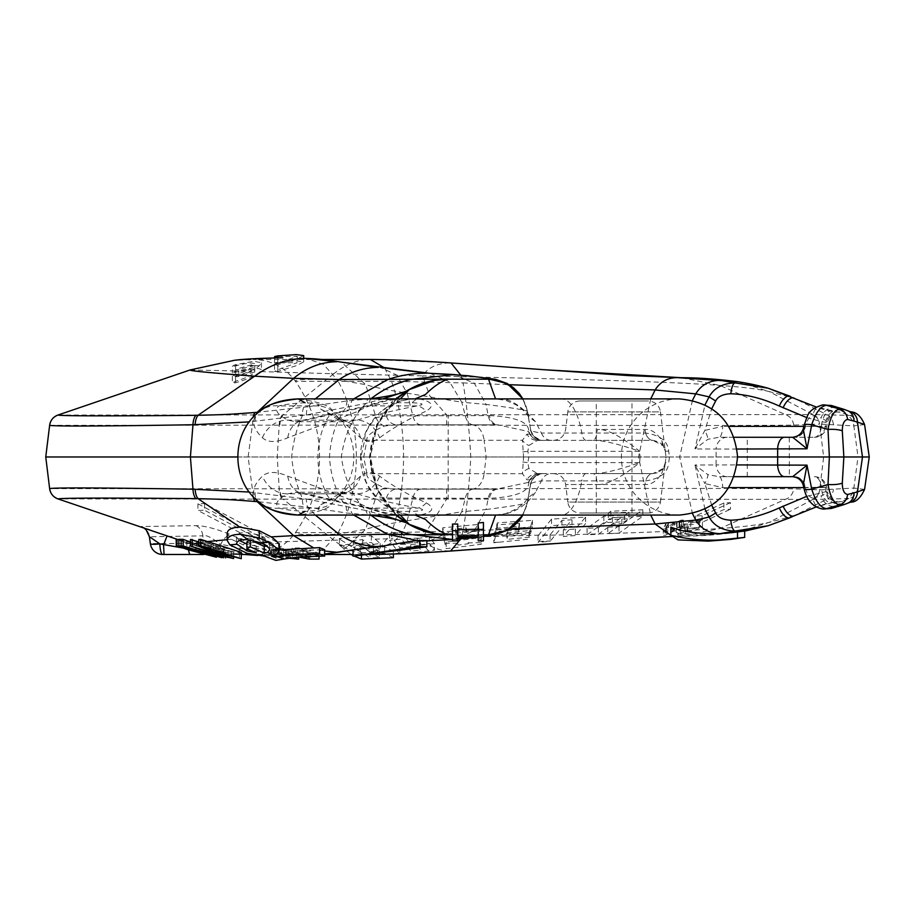 <?xml version="1.0" encoding="UTF-8"?>
<svg xmlns="http://www.w3.org/2000/svg" width="915" height="915" viewBox="0 0 915 915"><rect width="100%" height="100%" fill="white"/><g stroke="black" fill="none" stroke-linecap="round" stroke-linejoin="round"><path stroke-width="0.69" stroke-dasharray="4.58 3.43" d="M183.16 548.074L241.251 554.261L233.05 553.426L253.169 554.479C270.646 554.216 284.737 546.93 295.442 532.633C311.386 509.689 319.426 484.47 319.564 456.974C319.426 429.49 311.386 404.27 295.442 381.315C284.737 367.018 270.646 359.744 253.158 359.481L321.6 359.481M384.563 367.933L391.517 381.315C399.34 403.389 403.355 428.609 403.584 456.974C403.355 485.339 399.34 510.57 391.517 532.633L376.031 553.22M403.584 456.974L737.559 456.974M319.564 456.974L360.922 456.974L364.81 474.256C364.159 479.803 367.933 487.192 376.145 496.41L386.45 498.012L489.422 498.366C514.996 497.028 528.069 492.144 528.63 483.738A12.444 12.238 -90 0 1 540.662 473.57L537.448 473.57L528.881 468.491L527.841 462.647L528.824 456.974L527.841 451.312L528.881 445.456L537.448 440.378L551.116 440.378C546.655 440.161 543.418 437.725 541.406 433.058C535.55 432.235 531.935 431.251 530.563 430.096C532.164 436.478 536.259 439.909 542.824 440.378M144.57 528.458L167.09 536.041L141.207 526.514L196.016 525.668C204.663 525.725 216.34 528.779 231.049 534.829L248.159 542.687C265.247 550.51 283.227 554.444 302.076 554.479L253.695 554.479C232.078 554.456 211.022 550.967 190.514 544.013L166.999 536.11M353.041 554.479L365.462 554.479L353.041 554.479M213.469 554.479L241.251 554.479L213.469 554.479A12.444 5.89 -90 0 0 219.314 543.716A12.444 2.127 -1.9 0 1 203.119 543.544A12.444 10.431 -90 0 0 213.469 554.479L235.452 554.479A12.444 5.364 -90 0 0 240.107 548.199L220.904 544.276A12.444 6.908 -90 0 1 214.099 554.479M173.873 554.479L164.037 554.479L173.873 554.479M176.275 539.278L190.514 544.013L188.41 548.909A12.444 2.299 90 0 0 188.547 549.915M241.503 554.273L302.076 554.479C278.869 554.204 258.213 552.122 240.107 548.199A12.444 7.126 114.7 0 1 248.159 542.687L270.222 542.103L197.926 503.822L204.537 503.605L279.67 543.567L273.07 543.567L270.222 542.103M149.385 536.648L150.426 543.544A12.444 12.364 -90 0 0 162.698 554.479M141.207 526.514A12.444 12.364 89.1 0 1 149.488 536.773L202.89 535.858L203.119 543.544L150.426 543.544M196.016 525.668A12.444 10.42 89 0 1 202.89 535.858C205.932 534.657 211.411 537.277 219.314 543.716L220.904 544.276A12.444 7.126 114.7 0 1 231.049 534.829M370.369 554.479C358.245 554.524 346.053 549.778 333.781 540.216L283.124 499.144L57.977 498.915M281.282 549.114L276.502 547.456L278.72 547.445L298.713 552.877L273.436 549.08L281.282 549.114L281.282 555.508L273.436 555.474L289.071 558.241M296.403 549.32L293.624 549.229L291.885 548.039L300.989 547.913L310.7 550.979L303.002 551.185L308.95 552.397L319.049 552.82L309.11 552.832L297.878 550.487L307.291 550.601L295.145 548.474L296.403 549.32L296.403 555.714L295.145 554.89L307.291 556.949L299.091 557.132M204.537 503.605L204.537 510.25L197.926 510.467L273.07 550.144L279.67 550.144L204.537 510.25M279.67 543.567L279.67 550.144M180.93 547.445L176.172 545.809M180.93 540.868L216.363 550.887L190.56 543.945L178.871 539.919M216.363 550.887L216.363 556.686M216.192 550.887L216.192 557.224M190.503 539.404L197.869 542.709L223.775 551.402L196.565 541.6L210.725 546.735L233.565 552.214L211.171 544.631L205.132 541.806L213.081 544.894L241.251 552.34M178.871 539.278L221.064 551.322L190.503 542.092M190.411 543.979L248.743 554.421M227.172 533.354L231.529 539.347L246.878 546.598L264.401 549.675L275.918 554.09L284.268 552.637C300.417 550.441 292.617 550.761 319.827 549.835L324.665 549.743M239.41 552.363L239.41 558.71M204.937 541.714L204.937 548.451M233.565 552.214L233.565 557.452M231.392 552.088L231.392 558.436M196.565 541.6L196.565 548.279M223.775 551.402L223.775 557.75M225.582 551.596L225.582 557.212M198.807 539.461L228.064 551.127L198.807 542.012M228.064 551.127L228.064 557.51M221.968 551.379L221.968 557.338M221.064 551.322L221.064 557.67M186.832 541.085L186.832 547.708M183.446 540.902L183.446 547.49M864.572 489.411L853.867 488.05L819.623 489.902L793.694 488.839C740.727 488.21 597.209 488.381 448.178 488.896L448.178 456.974L45.75 456.974M847.679 503.216A12.444 10.648 68.4 0 1 846.638 503.559L849.532 502.426C856.28 500.002 856.223 498.709 849.372 498.561L813.08 499.407L448.213 499.052L448.178 488.896L49.639 488.644M448.213 499.052L283.124 499.144A12.444 5.25 -89.8 0 1 279.91 489.125M341.032 539.987L339.419 538.432L371.341 535.755L380.16 543.544L368.882 544.883L362.717 539.633L353.327 540.479L370.072 551.642L379.462 551.162L373.297 547.925L384.563 546.758L393.37 551.368L361.448 552.786L341.032 539.987L276.502 541.932M434.419 543.613L399.832 547.765L389.584 533.674L401.594 532.461L410.766 544.642L420.786 543.361L417.274 538.535L429.295 536.728L434.419 543.613L434.419 550.201L429.295 543.418L417.274 545.237L420.786 549.961L410.766 551.219L401.594 539.141L389.584 540.365L399.832 554.227M361.448 552.786L361.448 554.982M339.419 538.432L339.419 545.157L351.246 554.479M353.041 555.508L354.002 556.011M370.072 551.642L370.072 557.956L353.327 547.17L362.717 546.346L368.882 551.436L380.16 550.144L371.341 542.481L339.419 545.157M379.462 551.162L379.462 557.487L370.072 557.956M353.327 540.479L353.327 547.17M362.717 539.633L362.717 546.346M368.882 544.883L368.882 551.436M380.16 543.544L380.16 550.144M371.341 535.755L371.341 542.481M393.37 557.681L384.563 553.255L373.297 554.376L379.462 557.487M393.37 551.368L393.37 554.044M384.563 546.758L384.563 553.255M373.297 547.925L373.297 554.376M489.422 415.582C515.042 416.954 528.115 421.826 528.63 430.222A12.444 10.259 154 0 0 529.476 433.39A12.444 10.259 154 0 0 529.899 434.156L528.275 431.503L497.84 424.823L396.927 424.823L497.84 424.823A12.444 8.704 -90 0 1 489.422 415.582L386.45 415.936L376.145 417.549C367.944 426.745 364.17 434.133 364.81 439.703L360.922 456.974L523.563 456.974L522.442 440.252L526.903 434.156A12.444 12.181 90 0 0 537.448 440.378L592.966 440.378A12.444 4.335 -90 0 0 597.266 429.455L645.064 429.455C650.817 428.952 656.375 432.601 661.739 440.378L665.296 451.312C665.285 445.777 661.168 442.128 652.944 440.378L592.966 440.378C601.91 440.058 617.488 443.695 639.711 451.312C620.553 435.975 606.405 428.689 597.266 429.455M386.45 415.936A12.444 10.934 -90 0 0 396.927 424.823L384.677 425.967C371.936 431.491 366.011 436.249 366.904 440.252L363.735 456.974L366.904 473.707A12.444 2.837 -179.6 0 0 364.81 474.256M471.545 424.823A18.666 12.764 -90 0 1 484.115 440.252L366.904 440.252A12.444 2.837 179.6 0 1 364.81 439.703M275.918 554.09L275.918 560.392M264.401 549.675L264.401 556.171M279.029 549.961L274.5 550.899L271.435 549.64L274.386 549.172L279.029 545.317M274.5 550.899L274.5 555.657M271.435 549.64L271.435 556.137M246.878 541.92L256.303 546.198L256.303 552.854M250.71 540.056L250.024 539.964M239.387 540.548L236.505 536.842C236.951 533.639 240.611 532.21 247.485 532.541L259.322 535.069L264.046 537.254L269.696 542.858L266.62 546.015M256.303 546.198L246.878 544.082L246.878 548.783M236.505 536.842L236.505 543.899M269.696 542.858L269.696 549.686M258.773 501.797L307.829 507.207L347.425 513.086L369.351 515.065M249.429 492.064L306.468 499.041A12.444 5.524 97.3 0 0 307.829 507.207L315.32 515.065M237.625 456.974L370.392 456.974L377.415 489.273L396.435 515.065L387.182 505.24L377.884 490.268L372.096 473.158L370.392 456.974L360.544 456.974A58.08 54.58 90 0 1 382.722 410.24A58.08 54.58 90 0 1 415.124 398.894L398.059 398.894A26.97 13.485 90 0 0 391.117 402.737L412.265 402.737C423.405 403.412 425.029 404.476 417.137 405.905C390.11 411.224 370.14 415.959 357.239 420.134L347.391 421.712L339.225 420.134L320.845 409.234L318.431 405.905C321.085 404.476 316.636 403.412 305.072 402.737C292.914 403.412 284.199 404.464 278.903 405.905C274.134 409.874 277.165 414.621 287.996 420.134L295.454 421.712L305.999 420.134L369.488 405.905L391.117 402.737M382.916 398.894L366 403.401L306.468 414.907L249.429 421.884M49.639 425.303L448.178 425.052C597.209 425.578 740.727 425.75 793.694 425.109L819.623 424.068A12.444 12.444 -7 0 0 813.035 414.552L849.372 415.387C856.234 415.227 856.28 413.946 849.532 411.521L844.156 409.394M57.977 415.044L813.035 414.552M813.035 499.407A12.444 12.444 7 0 0 819.623 489.891L823.649 456.974L819.623 424.045L853.867 425.91L858.007 456.974L448.178 456.974L448.213 414.895M864.572 424.537L853.867 425.91A12.444 10.065 92.9 0 0 846.604 415.387M862.49 456.974L858.007 456.974L853.867 488.05A12.444 10.065 -92.9 0 1 846.604 498.572M850.676 411.841A12.444 10.705 -70.6 0 0 849.532 411.521M847.702 410.744L847.679 410.732A12.444 10.648 -68.4 0 0 846.638 410.389L836.173 407.896L831.438 405.482M850.676 502.106A12.444 10.705 70.6 0 1 849.532 502.426M445.136 537.585L442.757 527.795L477.882 524.501L481.336 537.574L446.211 542.08L445.136 537.585L430.13 537.906M538.237 535.469L551.562 519.091L585.611 517.124L575.352 528.984L563.331 529.968L571.978 519.766L561.959 520.372L550.075 534.806L481.141 536.796M730.467 502.69L702.114 515.74L695.514 515.957L723.868 503.033L730.467 502.69L730.467 509.243L723.868 509.575L695.514 522.499L702.114 522.293L730.467 509.243M493.848 536.11L495.85 528.287L518.588 526.491L519.491 523.243L496.765 524.901L497.303 522.9L532.438 520.326L530.437 527.303L507.699 529.373L506.796 532.816L529.522 530.563L528.984 532.564L493.848 536.11L493.848 542.744L528.984 539.141L529.522 537.128L506.796 539.415L507.699 535.938L530.437 533.845L532.438 526.846L497.303 529.442L496.765 531.455L519.491 529.785L518.588 533.045L495.85 534.863L493.848 542.744M621.857 517.147L612.467 517.593L598.364 527.749L587.098 528.252L603.854 516.174L624.51 515.294L628.914 512.24L608.258 513.098L610.9 511.268L642.822 509.781L619.02 526.537L607.754 527.246L621.857 517.147L621.857 523.643L607.754 533.777L619.02 533.068L642.822 516.266L610.9 517.753L608.258 519.594L628.914 518.736L624.51 521.79L603.854 522.671L587.098 534.783L598.364 534.28L612.467 524.101L621.857 523.643M680.954 520.155L683.413 520.063L679.079 522.133L681.778 522.042L677.043 523.106L665.319 528.721L663.306 528.779L665.914 523.38L667.95 522.419L676.631 522.213L680.954 520.155L680.954 526.685L676.631 528.756L667.95 528.95L665.914 529.911L663.306 535.321L665.319 535.264L677.043 529.648L681.778 528.573L679.079 528.676L683.413 526.605L680.954 526.685M688.618 522.053L702.457 520.075L693.398 524.444L684.797 524.993L680.405 527.349L687.623 527.212L685.278 528.252L676.276 528.401L684.797 523.895L686.993 524.101L699.392 520.772L688.618 522.053L688.618 528.596L699.392 527.326L686.993 530.643L684.797 530.437L676.276 534.943L685.278 534.806L687.623 533.765L680.405 533.903L684.797 531.546L693.376 530.997L702.457 526.64L688.618 528.596M429.295 536.728L429.295 543.418M408.742 553.426L434.419 550.201M399.832 547.765L399.832 553.804M417.274 538.535L417.274 545.237M401.594 532.461L401.594 539.141M410.766 544.642L410.766 551.219M389.584 533.674L389.584 540.365M420.786 543.361L420.786 549.961M670.855 527.12L678.004 533.216L708.553 534.886L730.57 533.171L744.673 531.089L738.108 532.221L769.012 522.419L813.08 499.407A12.444 12.444 -65.7 0 0 819.623 489.902M678.004 533.216L678.004 539.896M260.215 371.582C256.257 375.379 248.034 379.119 235.555 382.79L232.341 382.893L235.555 381.223C246.261 377.975 252.666 374.887 254.793 371.959L238.769 376.511L235.555 376.706L254.793 370.484C253.249 369.214 248.651 369.42 240.988 371.09L232.341 372.863L236.493 370.987L254.37 367.681L261.484 369.408L260.215 371.582L333.781 373.743C346.053 364.181 358.245 359.423 370.369 359.481M282.872 357.776L233.05 360.521M248.743 359.526L233.634 360.464M277.771 371.444L274.557 371.433L277.771 369.82L297.272 362.66L277.771 362.923C273.619 363.266 273.619 363.026 277.771 362.203L296.083 360.876L303.7 361.894L296.471 365.645L277.771 371.444L277.771 364.833L296.471 359.229L303.7 355.592M277.771 355.889C273.619 356.69 273.619 356.93 277.771 356.587L277.771 362.923C273.619 363.266 273.619 363.026 277.771 362.203L277.771 357.799M238.094 365.211L234.206 365.119C231.438 366.503 231.895 366.766 235.555 365.931L238.094 365.211C247.325 362.946 252.895 362.512 254.793 363.896L238.769 368.448L235.555 370.083L254.576 365.634C252.083 368.539 245.746 371.524 235.555 374.59L232.341 376.259L235.555 376.156C246.844 372.885 254.759 369.42 259.334 365.76L261.484 362.866L254.061 361.208L235.555 364.65L232.341 366.252L232.341 372.863M371.753 359.481L450.626 362.935C437.553 363.072 428.197 367.384 422.581 375.882L333.781 373.743L283.135 414.804A12.444 5.25 89.8 0 0 279.921 424.823M254.793 371.959L254.793 365.325M254.793 370.484L254.793 363.896M384.677 425.967A12.444 11.838 -128.9 0 1 376.145 417.549L365.645 384.643L341.432 362.157M386.45 498.012A12.444 10.934 90 0 1 396.927 489.125L497.84 489.125L396.927 489.125L384.677 487.992C371.936 482.468 366.011 477.71 366.904 473.707L484.115 473.707L486.14 456.974L484.115 440.252L522.442 440.252A12.444 8.487 9.7 0 0 528.881 445.456M522.694 451.953L527.841 451.312L639.711 451.312L640.065 456.974L665.994 456.974L665.296 462.647L661.739 473.57C656.375 481.359 650.817 484.996 645.064 484.504L565.653 484.504L567.803 502.06L660.458 502.06L665.296 462.647L661.739 473.57M473.558 489.125A12.444 8.51 90 0 0 465.392 498.092L461.732 511.76L486.014 509.541L488.21 498.366A12.444 8.59 90 0 1 496.502 489.125L528.275 482.457L530.14 479.792L526.903 479.792L522.442 473.707L523.563 456.974L640.065 456.974L639.711 462.647C617.488 470.253 601.91 473.901 592.966 473.57L652.944 473.57C661.168 471.82 665.285 468.183 665.296 462.647L668.671 462.887L669.471 456.974L668.671 451.061C667.813 441.122 660.127 435.128 645.624 433.058L541.406 433.058L535.675 421.929C507.013 389.801 497.84 401.994 495.621 398.894L415.124 398.894C413.763 398.071 398.174 401.365 398.345 402.177L382.722 410.24M522.694 461.995L527.841 462.647L639.711 462.647C620.553 477.985 606.405 485.27 597.266 484.504A12.444 4.335 90 0 0 592.966 473.57L537.448 473.57A12.444 12.181 -90 0 0 526.903 479.792M471.545 489.125A18.666 12.764 90 0 0 484.115 473.707L522.442 473.707A12.444 8.487 -9.7 0 1 528.881 468.491M488.61 535.046L488.519 534.772C509.243 533.308 522.191 522.454 527.337 502.198L530.563 483.863C532.164 477.47 536.259 474.05 542.824 473.57L540.662 473.57A12.444 12.433 90 0 0 529.899 479.792A12.444 10.259 26 0 0 529.476 480.558L529.476 480.558A12.444 10.259 26 0 0 528.63 483.738L530.734 483.875A12.444 12.444 90 0 1 542.995 473.57L540.662 473.57A12.444 12.444 0 0 0 529.476 480.558L528.275 482.457L530.14 479.792L540.914 473.57M497.84 489.125A12.444 8.704 90 0 0 489.422 498.366M384.677 487.992A12.444 11.838 128.9 0 0 376.145 496.41L365.645 529.305L341.432 551.791M353.041 549.869L360.19 547.73L406.26 543.407L426.859 540.582M360.19 547.73L360.19 554.318L353.041 556.148M404.842 549.869L360.19 554.318M306.468 499.041L346.236 506.578A12.444 5.364 98.4 0 0 347.425 513.086M306.468 414.907A12.444 5.524 -97.3 0 1 307.829 406.74L258.773 412.15M347.425 400.873A12.444 5.364 -98.4 0 0 346.236 407.381C336.251 420.774 330.681 437.301 329.514 456.974C330.681 476.658 336.251 493.185 346.236 506.578L366 510.559C352.79 497.222 344.566 479.369 341.329 456.974C344.566 434.591 352.79 416.725 366 403.401A12.444 7.743 -93.7 0 1 368.093 399.009L347.425 400.873L307.829 406.74L315.32 398.894M369.351 398.894L368.093 399.009M473.558 424.823A12.444 8.51 -90 0 1 465.392 415.868L461.732 402.2L486.014 404.407L474.382 383.305L454.32 374.521M496.502 424.823A12.444 8.59 -90 0 1 488.21 415.593L486.014 404.407C512.755 407.884 526.56 410.217 527.417 411.407L530.734 430.073A12.444 12.444 -90 0 0 542.995 440.378L540.662 440.378A12.444 12.444 0 0 1 529.476 433.39L529.899 434.156A12.444 12.433 -90 0 0 540.662 440.378L540.662 440.378A12.444 12.238 90 0 1 528.63 430.222L530.734 430.073L527.337 411.761C522.191 391.494 509.243 380.64 488.519 379.187L488.61 378.913M645.624 433.058A12.444 8.029 -90 0 0 652.944 440.378L551.116 440.378M542.995 473.57C537.505 473.41 533.422 476.852 530.734 483.875L527.417 502.552L530.563 483.863C531.935 482.708 535.55 481.713 541.406 480.89C543.418 476.235 546.655 473.798 551.116 473.57L652.944 473.57A12.444 8.029 90 0 0 645.624 480.89C660.127 478.831 667.813 472.826 668.671 462.887M382.916 515.065L366 510.559A12.444 7.743 93.7 0 0 368.093 514.939M369.134 511.291A12.444 7.926 96.3 0 0 370.941 515.065M408.399 523.826L409.291 524.341M408.41 390.122L409.291 389.607M396.435 398.894L377.415 424.674L370.392 456.974L372.096 440.79L377.884 423.679L387.182 408.719L396.447 398.894M369.134 402.669A12.444 7.926 -96.3 0 1 370.941 398.894M645.064 429.455A12.444 7.938 90 0 0 652.944 440.378L663.249 445.845L665.296 451.312L668.671 451.061M662.7 445.102L661.739 440.378M669.471 456.974L665.994 456.974L665.296 462.647L665.994 456.974L660.458 411.899L567.803 411.899L565.653 429.455C564.281 436.192 560.163 439.841 553.301 440.378M662.746 468.789L652.944 473.57A12.444 7.938 -90 0 0 645.064 484.504M586.172 440.378A12.444 4.792 -90 0 1 581.814 433.058A58.08 22.349 -90 0 0 561.444 398.894L419.207 398.894L679.479 398.894L495.564 398.894L505.858 400.381L516.483 405.025L524.352 411.178L528.698 416.691L535.675 421.929M260.832 410.526L259.952 411.224C250.847 418.441 251.671 427.305 262.422 437.782C268.004 442.711 276.433 442.711 287.722 437.782L358.303 411.224C367.43 405.677 380.686 401.571 398.059 398.894C393.656 398.345 385.615 399.912 373.926 403.629L365.886 406.168A26.97 17.854 77.2 0 1 369.488 405.905L417.137 405.905A26.97 15.28 -101 0 1 426.024 411.224C408.296 419.059 392.832 427.923 379.634 437.782C373.057 442.734 366.675 442.734 360.487 437.782L338.253 417.423A58.08 58.08 0 0 1 338.253 496.525L360.487 476.166C366.675 471.225 373.057 471.225 379.634 476.166C392.993 486.14 408.548 495.038 426.287 502.85C435.266 508.237 433.115 512.309 419.825 515.065L415.124 515.065A58.08 54.58 90 0 1 382.722 503.707A58.08 54.58 90 0 1 360.544 456.974M287.722 437.782A26.97 20.53 74.7 0 1 301.218 420.683L334.673 412.882A26.97 15.784 78.7 0 0 324.905 424.011A58.08 39.425 -90 0 0 324.905 489.937L287.722 476.166C276.433 471.248 268.004 471.248 262.422 476.166C251.614 486.723 250.847 495.61 260.1 502.85L260.786 503.376M679.479 398.894A58.08 58.08 0 0 0 621.388 456.974A58.08 58.08 0 0 0 679.479 515.065L561.444 515.065A58.08 22.349 -90 0 0 581.814 480.89L645.624 480.89M495.621 515.065L505.858 513.578L516.483 508.934L524.352 502.77L528.698 497.257L535.675 492.03C525.359 506.956 512 514.63 495.621 515.065M586.172 473.57A12.444 4.792 90 0 0 581.814 480.89L541.406 480.89L535.675 492.03M412.265 402.737A26.97 13.485 90 0 1 419.207 398.894C432.669 401.754 434.934 405.86 426.024 411.224M320.845 504.725L339.225 493.814L347.391 492.236L357.239 493.814C370.152 498 390.225 502.758 417.457 508.111C425.544 509.609 424.068 510.696 413.031 511.382L391.517 511.382L369.774 508.111L305.999 493.814L295.454 492.236L287.996 493.814C277.108 499.361 274.1 504.131 278.983 508.111C284.428 509.632 293.12 510.719 305.05 511.382C316.51 510.696 320.959 509.609 318.397 508.111L320.845 504.725L347.082 492.224A26.97 23.973 67.8 0 1 339.225 493.814L287.996 493.814A26.97 24.865 -116.3 0 1 262.422 476.166M360.487 476.166A26.97 23.973 67.8 0 1 347.082 492.224L295.454 492.236L301.218 493.265A26.97 20.53 -74.7 0 0 305.999 493.814L357.239 493.814A26.97 21.891 107.2 0 0 379.634 476.166M426.287 502.85A26.97 15.269 101 0 1 417.457 508.111L369.774 508.111A26.97 17.854 -77.2 0 1 366.16 507.848L334.673 501.077A26.97 15.784 -78.7 0 0 337.635 501.191M400.324 515.065L391.609 508.191L398.345 511.782C398.174 512.594 413.843 515.888 415.124 515.065L398.322 515.065C381.178 512.48 367.944 508.408 358.623 502.85A26.97 17.854 -77.2 0 0 366.16 507.848L374.681 510.513C386.13 514.07 394.01 515.591 398.322 515.065L398.322 515.065A26.97 13.485 -90 0 1 391.517 511.382M452.513 534.772L483.429 534.772L452.513 534.772M452.513 524.055L452.513 534.635L457.729 534.635L457.729 531.146L478.213 530.757L478.213 534.635L483.429 534.623L483.429 522.465M478.213 523.003L478.213 529.705M457.729 536.259L457.729 524.043M457.729 534.635L457.729 540.879M452.513 534.635L452.513 540.868M483.429 534.623L483.429 540.856M478.213 534.635L478.213 540.868M478.213 530.757L478.213 537.277M457.729 531.146L457.729 537.608M287.722 476.166A26.97 20.53 -74.7 0 0 301.218 493.265L334.673 501.077A26.97 15.784 -78.7 0 1 324.905 489.937L358.623 502.85M260.1 502.85A26.97 26.352 129.4 0 0 278.983 508.111L318.397 508.111A26.97 26.524 28.5 0 0 332.465 502.85C330.429 508.248 319.015 512.309 298.244 515.065M338.253 496.536L332.465 502.85M360.487 437.782A26.97 23.973 -67.8 0 0 347.082 421.724L338.253 417.423L332.58 411.224C330.681 405.86 319.198 401.754 298.141 398.894M332.58 411.224A26.97 26.524 -28.7 0 0 318.431 405.905L278.903 405.905A26.97 26.363 -129.9 0 0 259.952 411.224M262.422 437.782A26.97 24.865 116.3 0 1 287.996 420.134L339.225 420.134A26.97 23.973 -67.8 0 1 347.082 421.724L295.454 421.712L301.218 420.683A26.97 20.53 74.7 0 1 305.999 420.134L357.239 420.134A26.97 21.891 -107.2 0 1 379.634 437.782M358.303 411.224A26.97 17.854 77.2 0 1 365.886 406.168L334.673 412.882A26.97 15.784 78.7 0 1 337.635 412.757M648.106 512.983A12.444 12.444 0 0 0 660.458 502.06L567.803 502.06A12.444 12.444 0 0 0 580.156 512.983L648.106 512.983L580.156 512.983M631.968 512.983L596.294 512.983L631.968 512.983L631.968 400.964L596.294 400.964L631.968 400.964M596.294 512.983L596.294 400.964M580.156 400.964L648.106 400.964L580.156 400.964A12.444 12.444 0 0 0 567.803 411.899L660.458 411.899A12.444 12.444 0 0 0 648.106 400.964M789.737 396.126L794.392 398.288C811.159 405.78 823.889 410.16 832.604 411.441L841.091 412.391C843.39 412.288 843.161 411.567 840.405 410.206L836.173 407.896A12.444 10.831 -60.3 0 0 821.224 418.086L813.069 415.787C809.489 416.485 806.916 419.996 805.349 426.344A12.444 10.991 90 0 1 794.449 437.267L814.339 437.267L789.279 437.267L789.382 476.681L784.601 476.681M844.156 504.554L836.173 506.052L840.405 503.742C843.161 502.392 843.39 501.66 841.091 501.569L832.604 502.518C823.889 503.788 811.159 508.18 794.392 515.671L826.794 499.281A12.444 11.472 -94.4 0 0 833.428 489.422M831.598 508.42L836.173 506.052A12.444 10.831 60.3 0 1 821.224 495.873L826.154 493.322L826.6 491.538L806.71 496.353M705.008 509.152L694.977 465.003L704.882 483.566A12.444 2.059 118 0 0 707.913 474.668L719.064 476.681L734.116 476.681M711.756 505.263L704.882 483.566L722.736 487.615A12.444 3.706 90 0 0 719.064 476.681L757.666 476.681M737.01 449.036L716.09 449.013L716.09 464.946L694.977 465.003L707.913 474.668M804.102 488.793A12.444 2.402 166.1 0 1 805.074 487.466L826.634 487.169L821.361 487.615L822.105 492.144A12.444 7.206 -101.9 0 0 831.712 502.804L816.169 506.967M789.382 476.681L792.664 476.681A12.444 11.826 -90 0 1 804.331 487.043L803.221 485.064M803.816 487.615L821.361 487.615A12.444 7.08 90 0 0 814.339 476.681A12.444 10.991 -90 0 1 825.25 487.615L826.154 493.322A12.444 10.9 64.7 0 0 840.405 503.742M747.269 476.681L747.269 437.267M793.957 437.267L792.664 437.267L793.957 437.267A12.444 11.22 90 0 0 805.074 426.482L825.25 426.344A12.444 10.991 90 0 1 814.339 437.267A12.444 12.444 0 0 0 826.634 426.79L825.25 426.344L826.154 420.625L821.224 418.086M734.116 437.267L719.064 437.267L707.913 439.291L694.977 448.956L705.008 404.807M757.666 437.267L719.064 437.267A12.444 3.706 -90 0 0 722.736 426.344L704.882 430.382A12.444 2.059 -118 0 1 707.913 439.291M727.265 437.267A12.444 11.186 -90 0 0 716.09 449.013L694.977 448.956L704.882 430.382L711.756 408.685M806.71 417.595L822.105 421.804L821.361 426.344L826.634 426.79L827.4 421.987L826.6 422.41L826.154 420.625A12.444 10.9 -64.7 0 1 840.405 410.206M727.265 476.681A12.444 11.186 90 0 1 716.09 464.946L737.01 464.923M792.664 476.681L793.957 476.681A12.444 11.22 -90 0 1 805.074 487.466L804.331 487.043M822.436 509.003A12.444 10.923 97.1 0 1 813.069 498.172C809.489 497.474 806.916 493.951 805.349 487.615A12.444 10.991 -90 0 0 794.449 476.681M814.339 476.681A12.444 12.444 0 0 1 826.634 487.169L827.4 491.973L826.6 491.538A12.444 11.701 -87.3 0 0 837.568 501.969L831.712 502.804A12.444 7.206 -101.9 0 0 832.604 502.518M832.604 411.441A12.444 7.206 101.9 0 0 831.712 411.144L831.712 411.144A12.444 7.206 101.9 0 0 822.105 421.804L826.6 422.41A12.444 11.701 87.3 0 1 837.568 411.99L837.568 411.99C837.168 413.774 833.965 407.724 827.4 421.987M803.221 428.883L805.074 426.482A12.444 2.402 -166.1 0 1 804.102 425.166M804.331 426.905A12.444 11.826 90 0 1 792.664 437.267M277.771 356.587L297.272 356.335L277.771 363.266L274.557 364.81L277.771 364.833M550.075 534.806L550.075 541.394L561.959 526.88L571.978 526.274L563.331 536.51L575.352 535.527L585.611 523.62L551.562 525.599L538.066 542.298L550.075 541.394M538.066 535.71L538.066 542.298M561.959 520.372L561.959 526.88M571.978 519.766L571.978 526.274M563.331 529.968L563.331 536.51M575.352 528.984L575.352 535.527M585.611 517.124L585.611 523.62M551.562 519.091L551.562 525.599M477.882 524.501L477.882 531.066L442.757 534.406L446.211 548.691L481.336 544.219L477.882 531.066M481.336 537.574L481.336 544.219M442.757 527.795L442.757 534.406M446.211 542.08L446.211 548.691M468.194 542.915L468.389 543.75L458.06 545.066L455.693 535.458L466.032 534.417L468.194 542.915L480.935 542.641M458.06 538.397L468.4 537.082L466.032 527.818L455.693 528.847L458.06 538.397L458.06 545.066M455.693 528.847L455.693 535.458M457.797 537.311L468.4 537.082L468.389 543.75M466.032 527.818L466.032 534.417M702.114 515.74L702.114 522.293M723.868 503.033L723.868 509.575M695.514 515.957L695.514 522.499M495.85 528.287L495.85 534.863M528.984 532.564L528.984 539.141M529.522 530.563L529.522 537.128M506.796 532.816L506.796 539.415M507.699 529.373L507.699 535.938M530.437 527.303L530.437 533.845M532.438 520.326L532.438 526.846M497.303 522.9L497.303 529.442M496.765 524.901L496.765 531.455M519.491 523.243L519.491 529.785M518.588 526.491L518.588 533.045M612.467 517.593L612.467 524.101M607.754 527.246L607.754 533.777M619.02 526.537L619.02 533.068M642.822 509.781L642.822 516.266M610.9 511.268L610.9 517.753M608.258 513.098L608.258 519.594M628.914 512.24L628.914 518.736M624.51 515.294L624.51 521.79M603.854 516.174L603.854 522.671M587.098 528.252L587.098 534.783M598.364 527.749L598.364 534.28M683.413 520.063L683.413 526.605M674.584 529.728L666.429 533.628L668.327 529.876L674.584 529.728L674.584 523.186L668.327 523.334L668.327 529.876M676.631 522.213L676.631 528.756M667.95 522.419L667.95 528.95M665.914 523.38L665.914 529.911M663.306 528.779L663.306 535.321M665.319 528.721L665.319 535.264M677.043 523.106L677.043 529.648M679.742 523.014L679.742 529.556M681.778 522.042L681.778 528.573M679.079 522.133L679.079 528.676M668.327 523.334L666.429 527.086L674.584 523.186M666.429 527.086L666.429 533.628M684.797 524.993L684.797 531.546M690.733 522.122L690.733 528.664M687.176 523.746L687.176 530.288M684.797 523.895L684.797 530.437M676.276 528.401L676.276 534.943M685.278 528.252L685.278 534.806M687.623 527.212L687.623 533.765M680.405 527.349L680.405 533.903M181.445 540.902L181.445 547.479M180.815 540.822L180.815 547.399M273.07 543.567L273.07 550.144M197.926 503.822L197.926 510.467M278.72 547.445L278.72 553.895L276.502 553.907L281.282 555.508M276.502 547.456L276.502 553.907M298.713 559.145L278.72 553.895M277.874 556.171L283.536 556.194L292.548 558.425L277.874 556.171L277.874 549.801L292.548 552.122L283.536 549.824L283.536 556.194M273.436 549.08L273.436 555.474M275.69 549.778L275.69 556.148M296.895 552.877L296.895 557.327M298.713 552.877L298.713 557.166M285.755 549.812L285.755 556.183M288.202 549.789L288.202 556.16M285.949 549.091L285.949 555.485M283.513 549.114L283.513 555.508M292.548 552.122L292.548 558.425M283.536 549.824L277.874 549.801M303.002 551.185L303.002 557.51L310.7 557.315L301.012 554.353L291.885 554.467L293.624 555.622L296.403 555.714M293.624 549.229L293.624 555.622M319.049 559.088L308.95 558.676L303.002 557.51M299.914 550.418L299.914 556.778M297.878 550.487L297.878 556.835M309.11 552.832L309.11 556.526M319.049 552.82L319.049 556.206M316.922 552.374L316.922 558.665M308.95 552.397L308.95 558.676M509.255 529.259L463.07 531.043C466.673 509.815 469.246 485.122 470.79 456.974C469.246 428.826 466.673 404.144 463.07 382.916L391.517 381.315L295.442 381.315C293.829 379.416 307.783 378.901 337.292 379.759C349.576 401.33 355.946 427.076 356.404 456.974C355.946 486.883 349.576 512.629 337.292 534.2C307.783 535.058 293.829 534.532 295.442 532.633L391.517 532.633L463.07 531.043L460.725 538.889M421.152 489.125A12.444 8.578 90 0 0 412.951 497.897L407.141 520.784C387.251 523.963 373.423 526.8 365.645 529.305L337.292 534.2L323.544 549.503L306.616 555.497L284.268 552.637M167.09 536.041L190.503 544.013C210.988 550.956 232.055 554.444 253.695 554.479L282.872 556.171L324.665 554.021M193.831 543.327L197.869 542.709M190.56 543.945L193.214 543.43M227.172 539.69L231.529 539.347M213.081 544.894L213.081 551.516M211.171 544.631L211.171 550.841M210.725 546.735L210.725 553.266M203.942 544.791L203.942 551.047M199.905 542.446L203.851 541.954M224.118 550.006L224.118 556.434M223.294 549.972L223.294 556.183M282.449 414.804A12.444 5.273 89.8 0 0 279.224 424.823L277.245 456.974L279.224 489.125A12.444 5.273 -89.8 0 0 282.449 499.144M446.6 488.907L446.669 499.064L422.536 537.757M375.001 539.118L392.924 538.718M405.951 538.432L420.111 538.123M371.707 554.467L450.626 551.024C443.535 551.173 435.872 549.046 427.614 544.619M340.06 545.775L373.972 544.894M671.267 535.607L681.275 536.247L719.933 528.538L786.214 499.007A12.444 11.575 -89.4 0 0 793.694 488.839M450.626 551.024L451.484 550.967M672.319 536.465L708.553 534.886M650.714 398.894L638.579 456.974L650.714 515.065M460.725 375.07L463.07 382.916L509.255 384.7M450.626 362.935L451.484 362.981M421.152 424.823A12.444 8.578 -90 0 1 412.951 416.05L407.141 393.175C387.251 389.996 373.423 387.148 365.645 384.643L337.292 379.759L323.544 364.456L306.616 358.463M324.665 551.013L319.827 549.835M246.878 546.598L246.878 553.22M277.245 550.315L274.386 549.172M267.283 545.775L247.485 532.541M237.511 538.889L264.046 537.254M259.322 535.069L259.322 542.263M255.125 492.59A12.444 6.085 95.6 0 0 256.131 499.476M303.826 407.232A12.444 5.57 -97.3 0 0 302.442 415.524C296.78 427.98 293.189 441.796 291.645 456.974C293.189 472.163 296.78 485.979 302.442 498.423A12.444 5.57 97.3 0 0 303.826 506.716M253.123 496.468A12.444 6.085 95.4 0 1 252.826 492.373L248.125 456.974L252.826 421.575A12.444 6.085 -95.4 0 1 253.123 417.48M446.6 425.052L446.669 414.895L429.833 395.921L422.581 375.882C528.321 378.112 661.648 381.04 719.933 385.421C742.557 387.045 758.924 389.081 769.012 391.529L813.08 414.552A12.444 12.444 65.7 0 1 819.623 424.045M793.694 425.109A12.444 11.575 89.4 0 0 786.214 414.953L719.933 385.421L681.275 377.701M833.428 424.526A12.444 11.472 94.4 0 0 826.794 414.667L794.392 398.288M857.63 425.864A12.444 10.911 89.3 0 0 849.372 415.387L841.091 412.391A12.444 11.701 87.3 0 0 837.568 411.99L816.169 406.992M857.63 488.084A12.444 10.911 -89.3 0 1 849.372 498.561L841.091 501.569A12.444 11.701 -87.3 0 1 837.568 501.969C836.745 500.059 833.759 506.109 827.4 491.973M543.018 535.355C619.123 533.571 678.095 531.306 719.933 528.538C742.557 526.914 758.924 524.867 769.012 522.419L794.392 515.671M427.145 543.75L429.501 543.704M428.689 551.036L422.947 544.402M392.306 544.494L405.288 544.208M730.57 533.171L738.108 532.221C716.96 534.886 698.019 536.224 681.275 536.247L672.388 536.522M692.472 400.37L679.662 456.974L692.472 513.59M738.108 381.727L769.012 391.529L793.316 397.945L790.297 396.378M190.183 369.935L236.493 370.987M235.555 371.261L235.555 364.65M235.555 382.79L235.555 376.156M249.006 365.497L253.764 365.611M254.576 365.634L259.334 365.76M235.555 372.554L235.555 365.931M240.988 371.09L251.636 371.364M235.555 381.223L235.555 374.59M238.769 376.511L238.769 369.877M238.769 375.07L238.769 368.448M430.142 373.32L449.62 381.864L461.732 402.2L407.141 393.175L396.721 375.07L380.846 367.521M526.903 434.156L530.14 434.156L540.914 440.378M430.142 540.628L449.62 532.095L461.732 511.76L407.141 520.784C403.343 533.296 396.527 541.394 386.679 545.077M353.693 515.065L352.126 513.612A12.444 6.119 95.2 0 1 350.445 507.642M255.125 421.358A12.444 6.085 -95.6 0 1 256.131 414.472M353.693 398.894L352.126 400.335A12.444 6.119 -95.2 0 0 350.445 406.306M452.513 539.53L454.32 539.438L474.382 530.654L486.014 509.541C512.755 506.064 526.56 503.73 527.417 502.552L528.63 497.428L526.582 506.029L522.728 515.065M527.417 502.552L522.911 515.065L527.417 502.552M418.464 541.68L425.132 540.754M386.713 551.528L381.521 552.614M395.875 515.065L376.763 489.514L369.385 456.974L376.763 424.434L395.875 398.894M530.734 430.073L527.417 411.407L522.911 398.894L526.011 405.848L528.63 416.519L526.582 407.93L522.728 398.894M553.301 473.57C560.163 474.119 564.281 477.756 565.653 484.504L597.266 484.504M452.513 539.473L457.729 539.015M473.673 537.425L483.429 536.19M483.429 535.035L452.513 534.886M400.324 398.894L384.815 411.99L379.565 420.351C372.622 435.998 369.557 448.201 370.392 456.974C369.557 465.746 372.622 477.962 379.565 493.608L384.815 501.969L391.609 508.191L382.722 503.707M419.825 515.065L419.825 515.065A26.97 13.485 -90 0 1 413.031 511.382M338.859 418.098L320.845 409.234M722.736 487.615L728.82 487.615M814.339 437.267A12.444 7.08 -90 0 0 821.361 426.344L803.816 426.344M728.82 426.344L722.736 426.344M813.069 498.172L821.224 495.873M822.436 404.956A12.444 10.923 -97.1 0 0 813.069 415.787M277.771 369.82L277.771 363.266M538.786 541.348L550.338 541.062M444.93 543.396L457.591 543.133M493.94 542.366L499.132 542.252M268.678 547.936L274.958 547.765M324.665 554.17L282.872 556.171L257.767 555.485M182.623 554.479L190.331 554.479M261.484 362.866L261.484 369.408M232.341 376.259L232.341 382.893M235.555 370.083L235.555 376.706M426.859 540.948L406.26 543.407M530.734 430.084C533.422 437.107 537.505 440.538 542.995 440.378M452.513 539.576L457.729 539.152M476.521 537.334L483.429 536.533M442.139 534.532C438.331 534.406 420.797 531.867 408.856 524.089M442.139 379.428C438.331 379.542 420.797 382.081 408.856 389.87M652.944 473.57L657.267 472.792M274.557 364.81L274.557 371.433M303.7 358.314L303.7 361.894M274.557 357.845L274.557 363.015M297.272 356.335L297.272 362.66M702.457 526.64L702.457 520.075M699.392 527.326L699.392 520.772M686.993 530.643L686.993 524.101M310.7 557.315L310.7 550.979M291.874 554.467L291.874 548.039M295.145 554.89L295.145 548.474M307.291 556.949L307.291 550.601"/><path stroke-width="1.37" d="M324.665 554.479L353.041 554.479L324.665 554.479M376.031 553.22L370.369 554.479L365.462 554.479L371.707 554.467M166.999 536.11L163.556 544.928L164.037 554.479L162.698 554.479L203.816 554.479L182.623 554.479M243.756 554.479L241.251 554.479L243.756 554.479M188.547 549.915A12.444 2.299 90 0 0 190.331 554.479L203.816 554.479L190.331 554.479M257.767 555.485L241.503 554.273M150.426 543.544A12.444 1.498 -7.9 0 0 150.369 543.727A12.444 1.498 -7.9 0 0 159.85 543.887L183.16 548.074M144.57 528.458L146.183 529.899L149.385 536.648L150.369 543.727A12.444 12.444 0 0 0 162.698 554.479A12.444 2.871 90 0 1 159.85 543.887L149.488 536.773M249.429 421.884L192.974 424.754C100.936 426.23 53.161 426.413 49.639 425.303L45.75 456.974L49.639 488.644A12.444 12.444 -89.9 0 0 57.977 498.915L176.972 539.267L176.972 545.843L188.547 549.824L216.363 557.224L188.387 549.869L176.972 545.843M176.172 539.244L176.275 545.855M178.871 539.919L176.972 539.267M248.743 554.421L250.172 554.456M241.251 558.699L241.251 552.34L200.648 539.347L200.648 546.095L241.251 558.699L213.081 551.516L204.937 548.451L211.171 551.265L233.565 558.562L210.725 553.266L196.565 548.279L223.775 557.75L190.503 546.072L228.064 557.51L201.792 547.685L198.807 546.198L200.648 546.095M233.565 557.452L233.565 558.562M198.807 542.012L190.503 539.404L190.503 546.072M225.582 557.212L225.582 557.944M279.029 552.008L279.029 545.317C278.995 543.407 276.387 540.593 271.195 536.876L259.322 530.757L239.924 527.166C231.861 527.383 227.606 529.442 227.172 533.354L227.172 540.376C227.652 536.396 232.136 534.383 240.622 534.326L259.322 537.951L268.461 542.286C275.381 546.552 278.903 549.801 279.029 552.008L274.58 555.634L271.435 556.137L274.5 557.338L277.439 556.743C287.219 554.684 299.171 553.769 313.273 553.987L319.587 554.033L324.665 556.08L320.09 556.183C292.789 557.178 300.589 556.846 284.428 558.974L275.918 560.392L264.401 556.171L246.878 553.22L229.825 544.848L227.172 540.376M59.704 499.499L57.977 498.915C53.242 497.074 50.462 493.654 49.639 488.644A12.444 12.444 -89.9 0 0 57.977 498.915C61.419 497.932 107.364 497.829 195.821 498.618L198.04 498.664C226.737 499.373 228.681 499.464 254.965 501.466L258.773 501.797M190.503 542.092L183.16 539.381L178.871 539.278L178.871 545.866L183.16 545.992L221.968 557.727L178.871 545.866M200.648 539.347L198.807 539.461L198.807 546.198M192.242 539.484L192.242 546.163M183.16 539.381L183.16 545.992M258.773 412.15L254.965 412.493C228.761 414.495 226.005 414.598 198.04 415.284L195.821 415.33C107.364 416.119 61.419 416.028 57.977 415.044C53.242 416.874 50.462 420.294 49.639 425.303L45.75 456.974L49.639 488.644C53.161 487.535 100.936 487.729 192.974 489.205A12.444 6.119 91.8 0 0 195.821 498.618M45.75 456.974L237.625 456.974M361.448 554.982L361.448 559.065L393.37 557.681L393.37 554.044M351.246 554.479L353.041 555.508M354.002 556.011L361.448 559.065M321.6 359.481L370.369 359.481L384.563 367.933M319.587 554.033L319.587 547.605L324.665 549.743L324.665 556.08M319.587 547.605L279.029 549.961M274.5 555.657L274.5 557.338M246.878 550.83L256.303 552.854L246.878 548.783L250.218 546.804L264.218 553.129L267.489 552.385L269.696 549.686C269.307 547.605 266.254 545.283 260.546 542.721L248.159 539.759C240.874 539.244 236.985 540.616 236.505 543.899L246.878 550.83L246.878 541.92L250.218 539.816L264.218 546.472L264.218 553.129M267.283 545.775L264.218 546.472M246.878 544.082L239.387 540.548M250.218 539.987L250.218 546.804M195.821 415.33A12.444 6.119 -91.8 0 0 192.974 424.754L190.4 456.974L192.974 489.205L249.429 492.064M49.639 425.303A12.444 12.444 -91.8 0 1 57.977 415.044L59.704 414.449L57.977 415.044A12.444 12.444 -91.8 0 0 49.639 425.303M831.438 405.482L826.348 405.265A12.444 10.923 -97.1 0 0 822.436 404.956L831.438 405.482L844.145 409.394L839.615 409.016C834.114 410.126 830.237 416.931 828.006 429.444L829.367 456.974L843.859 456.974L842.292 483.109C842.395 490.085 844.168 493.894 847.633 494.5L857.458 491.881L862.49 456.974L857.458 422.067L847.633 419.447C844.168 420.065 842.395 423.862 842.292 430.851L843.859 456.974L869.25 456.974L864.572 424.537L857.458 422.067A12.444 10.705 -70.6 0 0 850.676 411.841L850.676 411.841C856.394 411.979 861.026 416.211 864.572 424.537M854.004 420.786A12.444 10.648 -68.4 0 0 847.69 410.732A12.444 10.648 -68.4 0 0 847.679 410.732L844.156 409.394M737.559 456.974L829.367 456.974L828.006 484.504C830.237 497.017 834.114 503.833 839.615 504.943L844.145 504.565L847.69 503.216A12.444 10.648 68.4 0 1 847.679 503.216L850.676 502.106C855.845 502.369 860.477 498.137 864.572 489.411L857.458 491.881A12.444 10.705 70.6 0 1 850.676 502.106M854.004 493.162A12.444 10.648 68.4 0 1 847.69 503.216M399.832 553.804L408.742 553.426M708.496 541.12L678.004 539.896L670.855 535.252C687.977 539.255 704.241 540.822 719.636 539.942L744.673 537.402L730.753 539.404L708.496 541.12L719.636 539.942M794.392 515.671A12.444 5.822 -114.9 0 1 794.026 515.877L790.022 517.718A12.444 5.707 -114.3 0 0 790.297 517.57L768.165 525.736L744.673 531.112L744.673 537.402M744.673 531.089L719.716 533.708C698.705 533.994 682.418 531.809 670.855 527.12L670.855 535.252M250.172 359.504L248.743 359.526M233.634 360.464L190.183 369.935L59.704 414.449M426.859 546.815L426.859 540.582L416.794 540.41L382.379 546.106L353.041 549.869L353.041 556.148L417.217 546.61L426.859 546.815L379.37 552.763M381.521 552.614L353.041 556.148M419.71 540.102L419.71 546.358M430.142 373.32L451.598 374.407C475.434 376.522 487.764 378.032 488.61 378.913L507.253 383.591L522.911 398.894L519.228 393.461L513.395 387.64L507.036 383.419L495.404 379.279L467.691 375.71L430.142 373.32L341.432 362.157L378.169 367.384C363.747 367.647 350.765 371.696 339.248 379.531L447.973 379.107C433.55 379.05 419.608 383.088 406.157 391.22L406.031 391.3A12.444 11.861 -112.4 0 1 406.146 391.231L406.146 391.231C399.912 393.953 388.235 396.424 371.124 398.654L369.351 398.894M425.486 546.953L417.217 546.61M382.893 552.283L419.242 547.822M369.351 515.065L371.124 515.294C388.235 517.524 399.912 520.006 406.146 522.728L406.054 522.659A12.444 11.861 112.4 0 0 406.146 522.728A12.444 11.838 112.7 0 1 406.054 522.659L395.875 515.065M382.916 515.065L406.031 522.659M370.941 515.065A12.444 7.926 96.3 0 0 371.124 515.294C383.282 524.844 396.858 531.306 411.876 534.646L447.973 534.84C433.55 534.898 419.608 530.872 406.157 522.728M408.856 524.089L396.447 515.065L409.291 524.341L434.671 533.582L447.961 534.76M406.34 391.151L409.291 389.607L396.435 398.894L408.856 389.87M370.941 398.894A12.444 7.926 -96.3 0 1 371.124 398.654C383.282 389.104 396.858 382.653 411.876 379.302L454.32 374.521M395.875 398.894L406.031 391.3L382.916 398.894M259.952 411.224C265.419 405.265 278.149 401.159 298.141 398.894L679.479 398.894C714.569 402.28 733.933 421.506 737.559 456.585C734.299 492.076 714.935 511.565 679.479 515.065L298.244 515.065L305.05 511.382M305.072 402.737L298.141 398.894C282.518 399.523 270.085 403.401 260.832 410.526L260.832 410.526C230.237 431.788 230.214 482.125 260.809 503.399L260.786 503.376M260.1 502.85C265.773 508.82 278.492 512.892 298.244 515.065C282.952 514.596 270.474 510.707 260.809 503.399M452.513 534.886L434.671 533.582M448.087 534.772L448.178 534.772C441.236 532.656 433.687 527.566 425.532 519.514L415.124 515.065M415.124 398.894L425.532 394.434C433.687 386.382 441.236 381.303 448.178 379.187L488.519 379.187L448.076 379.187L434.671 380.365L409.291 389.607L400.324 398.894M447.961 379.187L434.671 380.365M398.059 398.894L419.207 398.894M419.825 515.065L398.322 515.065M522.728 515.065L516.243 523.414L506.235 530.574L500.162 533.022L488.53 534.772L483.429 534.772L488.53 534.772L495.564 515.065M483.429 529.202L483.429 522.465L478.213 523.003L478.213 529.705L483.429 529.202L483.429 540.856L478.213 540.868L478.213 537.277L457.729 537.608L457.729 540.879L452.513 540.868L452.513 530.666L457.729 530.677L457.729 536.259L478.213 535.79L478.213 529.705L478.213 535.79M478.213 529.19L457.729 529.739M457.729 530.677L457.729 524.043L452.513 524.055L452.513 530.666M847.633 419.447A12.444 11.003 -93.6 0 0 839.615 409.016L826.348 405.265C820.4 406.329 815.528 412.837 811.731 424.789L807.019 448.796L737.01 449.036M737.01 464.923L807.019 465.152L811.731 489.159C815.528 501.111 820.4 507.619 826.348 508.683L831.598 508.42M768.108 525.748L735.019 531.077C722.678 530.62 714.043 525.953 709.102 517.078L705.008 509.152M737.524 531.878L737.524 538.134M806.71 496.353L779.328 507.894C762.687 515.5 746.526 519.594 730.845 520.189C722.987 519.857 717.92 517.455 715.667 512.995L711.756 505.263M789.279 476.681L747.269 476.681L792.676 476.681L807.019 465.152L803.221 485.064C801.54 480.123 798.029 477.333 792.664 476.681L792.664 476.681M734.116 476.681L784.601 476.681A12.444 6.965 90 0 1 777.647 465.003L777.647 448.956A12.444 6.965 -90 0 1 784.601 437.267L734.116 437.267M842.292 430.851A12.444 3.042 179.7 0 0 828.006 429.444L811.731 424.789A12.444 2.402 -166.1 0 0 804.102 425.166L803.221 428.883L807.019 448.796L792.664 437.267L784.601 437.267M711.756 408.685L715.667 400.964C717.92 396.492 722.987 394.091 730.845 393.759C746.526 394.354 762.687 398.46 779.328 406.066L806.71 417.595M705.008 404.807L709.102 396.881C714.043 387.994 722.678 383.328 735.019 382.882L768.108 388.2L789.737 396.126M816.169 506.967L794.026 515.877A12.444 5.822 -114.9 0 1 783.091 506.098M794.392 398.288A12.444 5.822 114.9 0 0 794.026 398.082L794.026 398.082A12.444 5.822 114.9 0 0 783.091 407.85M303.7 358.314L303.7 355.592L296.083 354.608L277.771 355.889C273.619 356.69 273.619 356.93 277.771 356.587M289.071 558.241L298.713 559.145L298.713 557.166M296.895 557.327L296.895 559.157M299.091 557.132L309.11 559.099L319.049 559.088L319.049 556.206M309.11 556.526L309.11 559.099M206.378 541.669L227.172 539.69M201.792 547.685L203.896 547.422M196.759 548.36L197.594 548.234M195.867 548.485L196.748 548.36M239.924 527.166L198.04 498.664A12.444 6.131 91.5 0 1 195.169 489.262M191.121 549.274L191.727 549.172M460.725 538.889L450.626 551.024M509.255 529.259L655.14 523.998L671.267 535.607M451.484 550.967L543.236 544.299L672.319 536.465M650.714 515.065L655.14 523.998L695.743 520.086C701.062 528.881 709.182 533.411 720.094 533.651L720.46 533.651M650.714 398.894L655.14 389.95C660.321 381.715 667.721 377.621 677.329 377.643L738.108 381.727C716.96 379.062 698.019 377.723 681.275 377.701L628.925 375.619L543.236 369.66L681.275 377.701M509.255 384.7L655.14 389.95L695.743 393.873C701.062 385.066 709.182 380.549 720.094 380.308L735.019 382.882A12.444 4.003 92.8 0 0 730.845 393.759M451.484 362.981L543.236 369.66L450.626 362.935M460.725 375.07L451.061 362.946C420.465 360.83 393.564 359.675 370.369 359.481L371.753 359.481M341.432 362.157C328.256 359.961 316.647 358.726 306.616 358.463L336.834 361.722C321.108 361.985 306.697 367.521 293.589 378.33L339.248 379.531L315.32 398.894M306.616 358.463L305.072 358.417C287.562 358.554 270.749 364.467 254.644 376.191L198.04 415.284A12.444 6.131 -91.5 0 0 195.169 424.686M353.224 549.835L336.834 552.225L324.665 551.013M324.665 554.021L378.169 546.564C363.747 546.301 350.765 542.252 339.248 534.417L315.32 515.065M259.322 530.757L259.322 537.951M271.195 536.876L293.589 535.63L257.218 501.66A12.444 6.085 95.6 0 1 256.131 499.476M313.079 547.513L293.589 535.63L387.594 534.28L353.693 515.065M229.825 544.848L236.562 544.299M284.428 558.974L277.439 556.743M274.58 555.634L267.489 552.385M248.159 539.759L240.622 534.326M260.546 542.721L268.461 542.286M320.09 556.183L313.273 553.987M253.123 496.468A12.444 6.085 95.4 0 0 254.965 501.466M842.292 483.109A12.444 3.042 -179.7 0 1 828.006 484.504L811.731 489.159A12.444 2.402 166.1 0 1 804.102 488.793L803.221 485.064M719.716 533.708L735.019 531.077A12.444 4.003 -92.8 0 1 730.845 520.189M692.472 513.59L695.743 520.086L709.102 517.078L715.667 512.995M692.472 400.37L695.743 393.873L709.102 396.881L715.667 400.964M190.183 369.935C187.998 370.701 209.489 372.794 254.644 376.191L293.589 378.33L257.218 412.288A12.444 6.085 -95.6 0 0 256.131 414.472M380.846 367.521L427.191 373.183C412.299 373.309 399.1 375.47 387.594 379.668L353.693 398.894M379.039 546.552L382.379 546.106M416.794 540.41L387.594 534.28L411.876 534.646L452.513 539.473M253.123 417.48A12.444 6.085 -95.4 0 1 254.965 412.493M452.513 539.576L426.859 540.765M426.859 540.799L452.513 539.53M483.429 536.533L494.809 534.795L507.619 530.22L513.921 525.885L519.263 520.441L522.923 515.065L507.253 530.357L488.519 534.772M457.729 539.015L473.673 537.425M483.429 536.19L488.61 535.046L483.429 535.035M409.291 524.341L400.324 515.065M488.519 379.187L495.564 398.894M804.102 488.793C806.767 500.219 812.875 506.956 822.436 509.003L822.436 509.003A12.444 10.923 97.1 0 0 826.348 508.683L839.615 504.943A12.444 11.003 93.6 0 0 847.633 494.5M720.688 539.861L730.753 539.404M728.82 487.615L803.816 487.615M803.816 426.344L728.82 426.344M768.165 525.736L790.022 517.718A12.444 5.707 -114.3 0 1 779.328 507.894M790.297 396.378A12.444 5.707 114.3 0 0 790.022 396.241L790.022 396.241A12.444 5.707 114.3 0 0 779.328 406.066M822.436 404.956L822.436 404.956C806.641 410.16 808.139 415.307 804.102 425.166L804.102 425.166M277.771 357.799L277.771 355.889M162.698 554.479L164.037 554.479M370.369 554.479C392.672 554.318 419.562 553.163 451.061 551.013L628.845 538.34L672.388 536.522M341.432 551.791L324.665 554.17M850.676 411.841L847.679 410.732M869.25 456.974L864.572 489.411M282.872 357.776C257.515 358.314 240.908 359.229 233.05 360.521M368.528 547.833L354.746 549.618M430.142 540.628L426.859 540.948M457.729 539.152L476.521 537.334M448.087 379.187L488.53 379.187L500.162 380.937L511.885 386.828L516.243 390.545L522.728 398.894M844.145 504.565L831.438 508.466L822.436 509.003M816.169 406.992L768.165 388.223M738.108 381.727C749.065 383.499 759.061 385.661 768.108 388.2M792.664 437.267L792.676 437.267C798.029 436.627 801.54 433.824 803.221 428.883M274.557 356.678L274.557 357.845"/></g></svg>

